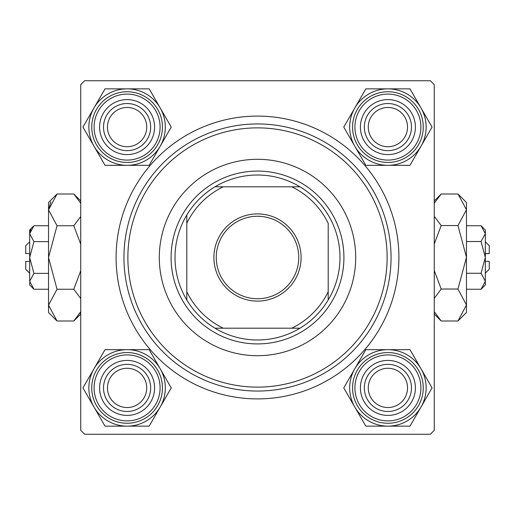 <?xml version="1.0" encoding="UTF-8"?>
<svg xmlns="http://www.w3.org/2000/svg" width="515" height="515" viewBox="0 0 515 515"><rect width="100%" height="100%" fill="white"/><g stroke="black" fill="none" stroke-linecap="round" stroke-linejoin="round"><path stroke-width="0.77" d="M257.5 116.094A141.406 141.406 0 0 1 398.906 257.5A141.406 141.406 0 0 1 257.5 398.906A141.406 141.406 0 0 1 116.094 257.5A141.406 141.406 0 0 1 257.5 116.094M434.261 430.328L434.261 84.672L430.328 80.739L84.672 80.739L80.739 84.672L80.739 430.328L84.672 434.261L430.328 434.261L434.261 430.328M355.698 257.5A98.198 98.198 0 0 0 257.5 159.302A98.198 98.198 0 0 0 159.302 257.5A98.198 98.198 0 0 0 257.5 355.698A98.198 98.198 0 0 0 355.698 257.5M127.874 257.5A129.626 129.626 0 0 0 257.5 387.126A129.626 129.626 0 0 0 387.126 257.5A129.626 129.626 0 0 0 257.5 127.874A129.626 129.626 0 0 0 127.874 257.5M391.052 257.5A133.552 133.552 0 0 1 257.5 391.052A133.552 133.552 0 0 1 123.948 257.5A133.552 133.552 0 0 1 257.5 123.948A133.552 133.552 0 0 1 391.052 257.5M368.27 387.911A19.641 19.641 0 0 0 387.911 407.545A19.641 19.641 0 0 0 407.545 387.911A19.641 19.641 0 0 0 387.911 368.27A19.641 19.641 0 0 0 368.27 387.911M411.479 387.911A23.568 23.568 0 0 1 387.911 411.479A23.568 23.568 0 0 1 364.343 387.911A23.568 23.568 0 0 1 387.911 364.343A23.568 23.568 0 0 1 411.479 387.911M354.796 368.792A38.232 38.232 0 0 1 387.911 349.672L365.83 349.672L343.756 387.911L365.83 426.143L409.985 426.143L432.059 387.911L409.985 349.672L387.911 349.672A38.232 38.232 0 0 1 421.019 407.024A38.232 38.232 0 0 1 354.796 407.024A38.232 38.232 0 0 1 354.796 368.792M374.16 364.099A27.495 27.495 0 0 1 411.723 374.16A27.495 27.495 0 0 1 401.655 411.723A27.495 27.495 0 0 1 364.099 401.655A27.495 27.495 0 0 1 374.16 364.099M405.582 418.521A35.355 35.355 0 0 1 357.294 405.582A35.355 35.355 0 0 1 370.234 357.294A35.355 35.355 0 0 1 418.521 370.234A35.355 35.355 0 0 1 405.582 418.521A35.355 35.355 0 0 0 418.521 370.234A35.355 35.355 0 0 0 370.234 357.294M407.545 127.089A19.641 19.641 0 0 0 387.911 107.455A19.641 19.641 0 0 0 368.27 127.089A19.641 19.641 0 0 0 387.911 146.73A19.641 19.641 0 0 0 407.545 127.089M364.343 127.089A23.568 23.568 0 0 1 387.911 103.521A23.568 23.568 0 0 1 411.479 127.089A23.568 23.568 0 0 1 387.911 150.657A23.568 23.568 0 0 1 364.343 127.089M387.911 88.857A38.232 38.232 0 0 1 421.019 107.976L409.985 88.857L365.83 88.857L343.756 127.089L365.83 165.328L409.985 165.328L432.059 127.089L421.019 107.976A38.232 38.232 0 0 1 387.911 165.328A38.232 38.232 0 0 1 354.796 107.976A38.232 38.232 0 0 1 387.911 88.857M401.655 103.277A27.495 27.495 0 0 1 411.723 140.84A27.495 27.495 0 0 1 374.16 150.901A27.495 27.495 0 0 1 364.099 113.345A27.495 27.495 0 0 1 401.655 103.277M370.234 157.706A35.355 35.355 0 0 1 357.294 109.418A35.355 35.355 0 0 1 405.582 96.479A35.355 35.355 0 0 1 418.521 144.767A35.355 35.355 0 0 1 370.234 157.706A35.355 35.355 0 0 0 418.521 144.767A35.355 35.355 0 0 0 405.582 96.479M107.455 387.911A19.641 19.641 0 0 0 127.089 407.545A19.641 19.641 0 0 0 146.73 387.911A19.641 19.641 0 0 0 127.089 368.27A19.641 19.641 0 0 0 107.455 387.911M150.657 387.911A23.568 23.568 0 0 1 127.089 411.479A23.568 23.568 0 0 1 103.521 387.911A23.568 23.568 0 0 1 127.089 364.343A23.568 23.568 0 0 1 150.657 387.911M127.089 426.143A38.232 38.232 0 0 1 93.981 407.024L105.015 426.143L149.17 426.143L171.244 387.911L149.17 349.672L105.015 349.672L82.941 387.911L93.981 407.024A38.232 38.232 0 0 1 127.089 349.672A38.232 38.232 0 0 1 160.204 407.024A38.232 38.232 0 0 1 127.089 426.143M113.345 411.723A27.495 27.495 0 0 1 103.277 374.16A27.495 27.495 0 0 1 140.84 364.099A27.495 27.495 0 0 1 150.901 401.655A27.495 27.495 0 0 1 113.345 411.723M144.767 357.294A35.355 35.355 0 0 1 157.706 405.582A35.355 35.355 0 0 1 109.418 418.521A35.355 35.355 0 0 1 96.479 370.234A35.355 35.355 0 0 1 144.767 357.294A35.355 35.355 0 0 0 96.479 370.234A35.355 35.355 0 0 0 109.418 418.521M146.73 127.089A19.641 19.641 0 0 0 127.089 107.455A19.641 19.641 0 0 0 107.455 127.089A19.641 19.641 0 0 0 127.089 146.73A19.641 19.641 0 0 0 146.73 127.089M103.521 127.089A23.568 23.568 0 0 1 127.089 103.521A23.568 23.568 0 0 1 150.657 127.089A23.568 23.568 0 0 1 127.089 150.657A23.568 23.568 0 0 1 103.521 127.089M160.204 146.209A38.232 38.232 0 0 1 127.089 165.328L149.17 165.328L171.244 127.089L149.17 88.857L105.015 88.857L82.941 127.089L105.015 165.328L127.089 165.328A38.232 38.232 0 0 1 93.981 107.976A38.232 38.232 0 0 1 160.204 107.976A38.232 38.232 0 0 1 160.204 146.209M140.84 150.901A27.495 27.495 0 0 1 103.277 140.84A27.495 27.495 0 0 1 113.345 103.277A27.495 27.495 0 0 1 150.901 113.345A27.495 27.495 0 0 1 140.84 150.901M109.418 96.479A35.355 35.355 0 0 1 157.706 109.418A35.355 35.355 0 0 1 144.767 157.706A35.355 35.355 0 0 1 96.479 144.767A35.355 35.355 0 0 1 109.418 96.479A35.355 35.355 0 0 0 96.479 144.767A35.355 35.355 0 0 0 144.767 157.706M257.5 213.899A43.601 43.601 0 0 1 301.101 257.5A43.601 43.601 0 0 1 257.5 301.101A43.601 43.601 0 0 1 213.899 257.5A43.601 43.601 0 0 1 257.5 213.899M257.5 298.745A41.245 41.245 0 0 0 298.745 257.5A41.245 41.245 0 0 0 257.5 216.255A41.245 41.245 0 0 0 216.255 257.5A41.245 41.245 0 0 0 257.5 298.745M257.5 175.01A82.49 82.49 0 0 0 215.013 186.797L223.259 186.797L215.013 186.797A82.49 82.49 0 0 0 186.797 299.988L186.797 291.741L186.797 299.988A82.49 82.49 0 0 0 299.988 328.203L291.741 328.203L299.988 328.203A82.49 82.49 0 0 0 328.203 299.988L328.203 223.259A78.557 78.557 0 0 0 291.741 186.797L223.259 186.797A78.557 78.557 0 0 0 186.797 223.259L186.797 291.741A78.557 78.557 0 0 0 223.259 328.203L291.741 328.203A78.557 78.557 0 0 0 328.203 291.741L328.203 299.988A82.49 82.49 0 0 0 299.988 186.797L291.741 186.797L299.988 186.797A82.49 82.49 0 0 0 257.5 175.01M257.5 343.917A86.417 86.417 0 0 1 171.083 257.5A86.417 86.417 0 0 1 257.5 171.083A86.417 86.417 0 0 1 343.917 257.5A86.417 86.417 0 0 1 257.5 343.917M215.013 328.203L223.259 328.203L215.013 328.203M186.797 215.013L186.797 223.259L186.797 215.013M29.677 273.214L25.75 269.287L25.75 261.427L29.677 261.427M29.767 282.407L29.677 284.995L33.932 289.25L29.677 281.312L33.932 273.375L29.677 257.5L33.932 241.625L29.677 233.688L33.932 225.75L48.532 225.75M33.932 241.625L48.532 241.625M30.855 229.619L29.767 232.593M33.932 289.25L48.532 289.25M33.932 273.375L48.532 273.375M79.967 313.242L80.739 311.742L73.806 321L57.036 321L48.532 312.489L48.532 202.511L57.036 194.001L73.806 194.001L80.739 203.258M57.036 321L48.532 305.125L57.036 289.25L48.532 257.5L57.036 225.75L48.532 209.875L57.036 194.001M57.036 225.75L73.806 225.75L80.739 244.258M80.739 216.493L73.806 225.75M50.882 201.758L48.532 209.875M48.532 305.125L48.706 307.313M57.036 289.25L73.806 289.25L80.739 298.507M80.739 270.736L73.806 289.25M29.677 281.312L29.677 230.005L33.932 225.75M29.677 253.573L25.75 253.573L25.75 245.713L29.677 241.786M485.323 253.631L489.25 253.612L485.323 253.515M485.323 241.786L489.25 245.713L489.25 253.528M466.468 225.75L481.068 225.75L485.323 233.636L481.068 241.522L485.323 257.397L481.068 273.272L485.323 281.261L481.068 289.25L466.468 289.25M481.068 273.272L466.468 273.272M481.068 289.25L485.323 284.995L485.323 230.005L481.139 225.821M481.068 241.522L466.468 241.522M434.261 203.2L441.194 194.001L457.964 194.001L466.468 202.511L466.468 312.489L457.964 321L441.194 321L434.261 311.684M458.099 194.142L466.468 209.772L457.964 225.538L466.468 257.288L457.964 289.037L466.468 305.022L457.964 321M457.964 289.037L441.194 289.037L434.261 270.53M434.261 298.359L441.194 289.037M434.261 314.06L441.194 321M457.964 225.538L441.194 225.538L434.261 216.345M434.261 244.052L441.194 225.538M485.323 261.369L489.25 261.388L489.25 269.287L485.323 273.214M371.412 359.335A32.992 32.992 0 0 0 359.335 404.404A32.992 32.992 0 0 0 404.404 416.481A32.992 32.992 0 0 0 416.481 371.412A32.992 32.992 0 0 0 371.412 359.335M404.404 98.52A32.992 32.992 0 0 0 359.335 110.596A32.992 32.992 0 0 0 371.412 155.665A32.992 32.992 0 0 0 416.481 143.588A32.992 32.992 0 0 0 404.404 98.52M110.596 416.481A32.992 32.992 0 0 0 155.665 404.404A32.992 32.992 0 0 0 143.588 359.335A32.992 32.992 0 0 0 98.52 371.412A32.992 32.992 0 0 0 110.596 416.481M143.588 155.665A32.992 32.992 0 0 0 155.665 110.596A32.992 32.992 0 0 0 110.596 98.52A32.992 32.992 0 0 0 98.52 143.588A32.992 32.992 0 0 0 143.588 155.665M80.739 314.06L73.806 321M80.739 200.94L73.806 194.001M434.261 200.94L441.052 194.142"/></g></svg>
